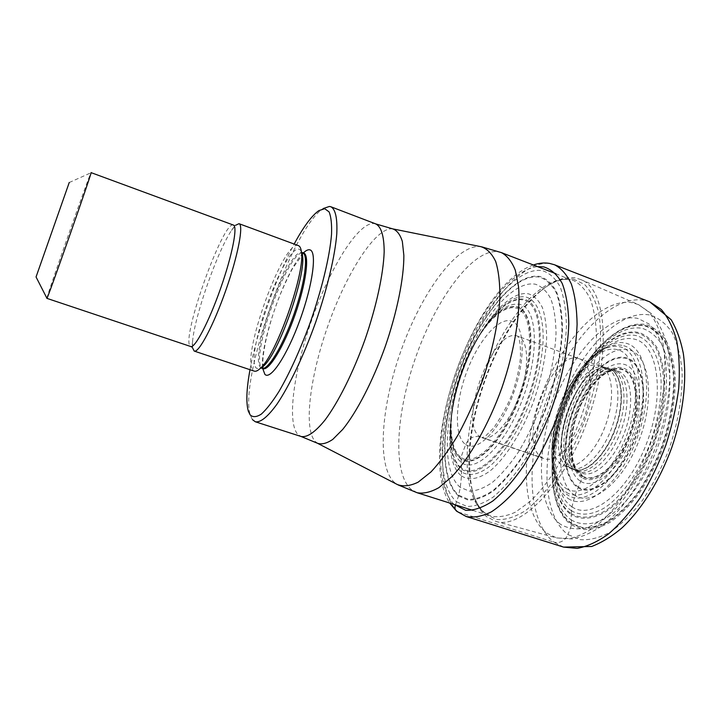 <?xml version="1.0" encoding="UTF-8"?>
<svg xmlns="http://www.w3.org/2000/svg" width="721" height="721" viewBox="0 0 721 721"><rect width="100%" height="100%" fill="white"/><g stroke="black" fill="none" stroke-linecap="round" stroke-linejoin="round"><path stroke-width="0.54" stroke-dasharray="3.6 2.7" d="M455.492 504.88L458.547 495.931L460.304 487.387L461.503 475.959L461.521 468.055C449.471 459.412 447.29 430.392 454.545 398.524C458.394 381.535 464.135 365.214 471.75 349.55C487.008 318.069 508.702 296.106 523.662 300.125C542.363 303.775 545.391 351.488 526.934 400.768C508.711 450.138 476.806 480.51 461.521 468.055L460.935 457.339C447.065 447.371 448.498 407.347 462.215 370.405C475.761 333.381 500.05 303.811 516.137 308.11C532.449 311.724 534.703 353.975 518.498 397.28C502.492 440.684 474.535 467.965 460.935 457.339L465.676 444.542C468.821 437.98 473.706 435.439 480.321 436.908L542.417 457.799C515.857 444.334 551.736 347.675 579.333 358.77L517.633 336.148C493.074 326.117 456.826 424.381 480.321 436.908L482.124 437.755C492.488 441.667 510.405 421.74 520.066 394.045C529.863 366.394 528.349 339.645 517.822 336.211L518.859 338.464C520.111 341.718 520.634 348.306 520.427 358.211C519.21 368.837 516.678 380.111 512.802 392.053C508.963 402.823 502.627 414.737 493.813 427.787L486.044 435.52L482.124 437.755L544.454 458.727C556.089 463.053 575.034 443.92 584.515 416.702C594.149 389.529 591.346 362.753 579.558 358.851M564.57 465.955C576.683 470.795 596.321 451.779 605.901 424.272C615.662 396.838 612.282 369.666 599.818 365.808L579.333 358.77M649.747 301.865L644.574 300.342C610.768 294.231 568.364 341.042 547.176 398.407C525.726 455.681 526.294 520.733 553.98 542.174C560.271 543.427 564.931 540.885 567.968 534.558L580.162 539.641C589.39 540.353 599.349 537.893 610.029 532.26C620.898 524.78 631.542 514.388 641.951 501.095C651.928 486.36 660.625 469.948 668.061 451.842C677.965 424.11 682.85 395.712 682.102 371.234C680.615 355.841 677.28 342.908 672.08 332.462C665.988 323.684 658.724 317.898 650.27 315.104C619.321 308.687 579.981 350.92 560.532 403.535C540.813 456.051 542.048 515.56 567.968 534.558L571.546 525.014L571.176 514.641C580.928 520.247 592.491 519.264 605.865 511.667C623.512 499.869 641.33 475.211 652.938 445.452C661.085 422.29 664.996 400.371 664.672 379.697C663.599 367.025 661.022 356.318 656.93 347.567C652.09 340.159 646.25 335.184 639.401 332.651C614.256 326.424 581.09 361.302 564.678 405.734C547.996 450.075 549.456 499.86 571.176 514.641L571.96 506.818L574.925 495.381L582.162 477.825C568.68 470.02 567.175 439.495 577.62 411.799C587.885 384.023 608.614 363.258 623.277 368.107C638.103 372.478 642.186 404.427 630.352 435.547C618.726 466.766 595.447 486.098 582.162 477.825L582.451 476.004L580.117 472.291L562.704 465.09C535.126 451.301 570.527 355.147 599.43 365.682L599.773 365.79M586.263 423.66C562.84 487.639 520.111 529.89 495.669 521.31L486.666 516.696C479.429 510.63 474.445 500.969 471.732 487.702C466.334 455.744 471.173 418.856 486.242 377.047C500.554 339.032 518.796 310.264 540.966 290.743C553.259 280.541 564.741 276.26 575.43 277.9L580.666 279.505C606.821 288.292 612.273 355.877 586.263 423.66M252.431 419.613L250.502 415.711C238.038 381.49 292.203 227.385 323.341 208.486L318.862 210.631M249.998 369.702C256.982 331.227 275.539 278.441 294.159 244.049M298.395 245.618L298.179 245.546C283.164 239.787 240.102 359.437 253.134 370.396L254.279 371.135M46.874 298.35L46.91 298.025C48.037 292.257 88.863 176.149 90.954 172.77L91.053 172.625M36.05 276.963L69.261 182.449M192.579 347.901L192.615 341.195C194.472 316.501 217.562 250.818 231.558 230.387L235.542 225.312M563.552 547.095L553.98 542.174L458.15 512L466.136 516.479M571.618 523.338C552.719 510.63 547.5 472.913 556.188 433.907L556.188 433.898C559.893 417.099 565.552 400.984 573.177 385.564L573.186 385.555C591.95 347.243 622.277 320.232 645.565 326.153C653.082 328.812 659.517 334.129 664.87 342.105C669.421 351.569 672.323 363.177 673.567 376.957C674.036 399.479 669.818 423.389 660.923 448.696C654.335 464.784 646.62 479.402 637.779 492.551C628.541 504.457 619.078 513.812 609.389 520.616C599.854 525.789 590.932 528.142 582.622 527.673L571.618 523.338M571.69 523.861C552.701 511.081 547.464 473.192 556.188 434.015C559.902 417.144 565.588 400.957 573.249 385.465C592.094 346.999 622.565 319.854 645.971 325.784C653.523 328.452 659.994 333.787 665.384 341.799C669.962 351.298 672.882 362.969 674.135 376.813C674.613 399.443 670.386 423.47 661.445 448.904C654.821 465.072 647.07 479.762 638.175 492.975C628.892 504.934 619.375 514.325 609.642 521.166C600.061 526.348 591.094 528.709 582.739 528.232L571.69 523.861M571.546 525.014L582.721 529.457C591.166 529.962 600.232 527.592 609.93 522.365C619.781 515.461 629.406 505.962 638.806 493.876C647.809 480.51 655.659 465.64 662.365 449.282C671.404 423.551 675.685 399.236 675.18 376.344C673.901 362.348 670.945 350.55 666.303 340.952C660.842 332.868 654.289 327.478 646.638 324.801C618.6 318.403 582.334 356.823 564.426 405.283C546.248 453.635 547.681 508.206 571.546 525.014M554.602 264.796L550.195 263.598C521.193 259.569 481.97 309.075 460.467 367.809C438.738 426.471 435.475 491.785 458.15 512M454.05 504.421C434.249 484.674 436.971 425.877 456.132 371.576C475.166 317.222 509.828 269.654 537.623 266.644M456.627 501.816L466.811 506.394C474.742 506.611 483.53 503.51 493.164 497.084C503.096 488.721 513.037 477.338 522.986 462.945C532.648 447.083 541.309 429.545 548.978 410.321C559.433 380.967 565.525 351.262 566.427 326.054C566.102 310.273 564.011 297.196 560.136 286.823C555.377 278.261 549.42 272.862 542.246 270.627C515.722 266.419 479.105 312.49 458.935 367.602C438.548 422.632 435.565 483.62 456.627 501.816M458.547 495.931C438.422 479.005 441.099 420.947 460.584 368.404C479.835 315.789 514.794 272.096 539.822 276.449C546.59 278.648 552.205 283.849 556.657 292.041C560.28 301.937 562.218 314.347 562.479 329.299C561.569 353.155 555.792 381.202 545.923 408.906C538.695 427.048 530.521 443.622 521.409 458.637C512.027 472.264 502.636 483.079 493.245 491.073C484.124 497.229 475.788 500.257 468.244 500.14L458.547 495.931M458.736 495.21L468.371 499.374C475.869 499.473 484.152 496.463 493.218 490.334C502.546 482.385 511.865 471.642 521.175 458.096C530.223 443.19 538.335 426.733 545.509 408.717C555.314 381.22 561.046 353.371 561.956 329.677C561.704 314.825 559.784 302.487 556.197 292.654C551.781 284.507 546.212 279.333 539.488 277.134C514.641 272.763 479.889 316.177 460.746 368.494C441.378 420.731 438.728 478.429 458.736 495.21M460.304 487.387C441.567 472.183 443.884 418.252 462.062 369.251C480.024 320.169 512.586 279.775 535.523 284.254C541.714 286.399 546.833 291.302 550.871 298.954C554.125 308.155 555.846 319.655 556.026 333.444C554.99 356.102 549.88 380.49 540.705 406.599C534.072 423.254 526.591 438.494 518.237 452.319C509.639 464.901 501.023 474.923 492.389 482.376C483.98 488.171 476.293 491.073 469.308 491.1L460.304 487.387M461.503 475.959C469.155 480.826 478.699 479.132 490.145 470.876C505.358 458.241 521.517 433.042 532.909 403.255C541.038 380.129 545.626 358.472 546.653 338.302C546.572 326 545.13 315.699 542.327 307.407C538.821 300.477 534.342 295.98 528.881 293.934C508.656 289.427 479.267 325.568 463.008 370.008C446.542 414.359 444.623 462.891 461.503 475.959M461.62 471.94C445.389 459.583 447.191 412.917 463.062 370.17C478.726 327.352 507.007 292.663 526.312 297.151C536.965 300.351 543.526 315.708 543.165 339.843C542.138 359.166 537.74 379.886 529.953 402.012C519.057 430.518 503.637 454.672 489.072 466.857C478.113 474.842 468.965 476.536 461.62 471.94M461.575 469.056C477.014 481.691 509.296 451.031 527.727 401.092C546.401 351.253 543.283 303.027 524.365 299.368C505.709 294.907 478.212 328.569 462.972 370.243C447.534 411.835 445.803 457.186 461.575 469.056M450.805 423.831L451.842 413.665C448.958 438.314 452.121 454.59 461.341 462.512C475.752 474.003 505.592 445.236 522.644 398.992C539.93 352.839 537.307 307.975 519.859 304.334C507.178 302.487 493.597 313.058 479.123 336.058C464.82 360.094 455.726 385.96 451.842 413.665C454.78 389.439 466.253 356.787 479.123 336.058L484.674 327.469C496.544 311.823 507.368 304.938 517.155 306.831C533.828 310.454 536.19 353.542 519.643 397.767C503.294 442.081 474.742 469.84 460.89 458.944C453.653 453.176 450.292 441.468 450.805 423.84L450.805 423.831C451.679 393.36 466.289 351.794 484.674 327.478L484.512 327.649C496.318 312.076 507.088 305.235 516.822 307.119C533.405 310.742 535.739 353.614 519.273 397.613C503.015 441.712 474.616 469.353 460.827 458.52C453.617 452.788 450.274 441.144 450.787 423.587L450.787 423.587C451.652 393.26 466.208 351.857 484.512 327.658C466.154 351.902 451.643 393.188 450.787 423.587L450.805 423.84M465.676 444.542C477.113 452.887 499.977 430.067 513.01 394.666C526.222 359.346 524.681 324.504 511.351 321.043C498.211 317.033 477.852 341.412 466.505 372.451C454.996 403.418 454.014 436.728 465.676 444.542M564.237 465.829L568.554 467.397C540.579 453.437 576.007 357.048 605.397 367.53L605.865 367.674C618.6 371.612 622.07 399.263 612.093 426.958C602.278 454.717 582.235 473.526 570.032 468.118L572.943 469.281C585.236 474.778 605.415 455.969 615.265 428.13C625.296 400.344 621.754 372.568 608.903 368.602L599.43 365.682M571.492 468.578L573.051 469.326C585.344 474.833 605.532 456.032 615.392 428.175C625.422 400.398 621.881 372.604 609.02 368.638L608.497 368.476C578.855 358.04 543.409 454.572 571.6 468.623L573.285 469.425C585.587 474.959 605.784 456.168 615.662 428.301C625.702 400.506 622.16 372.685 609.29 368.719L608.38 368.44C578.747 358.004 543.31 454.527 571.492 468.578M571.861 468.722L575.403 470.29C587.732 476.076 608.127 457.384 618.104 429.392C628.252 401.462 624.674 373.424 611.678 369.413L608.74 368.548C579.071 358.166 543.661 454.672 571.861 468.722M574.15 469.668C545.851 455.582 581.027 359.229 610.939 369.188L614.544 370.206C627.712 374.253 631.344 402.615 621.033 430.716C610.912 458.898 590.274 477.482 577.891 471.363L581.072 472.787C593.581 479.068 614.445 460.467 624.665 432.104C635.066 403.814 631.353 375.208 618.014 371.117L613.553 369.909C583.334 360.5 548.438 456.717 576.863 470.84L574.15 469.668M580.117 472.291C551.403 458.033 586.335 361.509 616.924 370.801C614.508 370.215 611.471 370.693 607.821 372.225C598.106 377.398 589.228 388.15 581.171 404.481C567.76 432.086 569.284 467.109 580.36 472.408L580.117 472.291M582.451 476.004C595.339 483.962 617.852 465.207 629.091 435.015C640.527 404.914 636.634 373.992 622.295 369.702C608.109 364.952 588.003 385.059 578.035 412.015C567.896 438.9 569.383 468.497 582.451 476.004M582.424 476.671C569.211 469.056 567.715 439.134 577.963 411.961C588.03 384.726 608.362 364.384 622.719 369.17C637.229 373.487 641.185 404.769 629.613 435.232C618.239 465.775 595.456 484.737 582.424 476.671M580.811 481.412C594.924 490.343 619.826 469.813 632.272 436.412C644.935 403.111 640.482 369.026 624.638 364.493C608.957 359.446 586.957 381.607 576.061 411.096C564.967 440.504 566.499 472.976 580.811 481.412M578.449 487.045C562.822 477.581 561.271 442.018 573.375 409.907C585.281 377.714 609.29 353.317 626.576 358.652C644.051 363.411 649.116 400.903 635.12 437.719C621.358 474.634 593.852 497.066 578.449 487.045M578.134 487.738C593.68 497.887 621.52 475.229 635.444 437.872C649.612 400.615 644.466 362.699 626.783 357.913C609.299 352.551 585.037 377.218 573.024 409.753C560.794 442.189 562.344 478.14 578.134 487.738M574.925 495.381C557.378 484.332 555.846 444.217 569.428 408.158C582.784 372.009 609.723 344.287 629.415 349.973C649.333 354.993 655.38 397.568 639.365 439.675C623.62 481.88 592.193 507.07 574.925 495.381M571.96 506.818C591.68 520.832 628.37 492.155 646.782 442.883C665.483 393.738 657.976 344.476 634.768 339.23C611.823 333.183 581.108 365.25 565.886 406.455C550.411 447.57 551.898 493.561 571.96 506.818M571.456 510.783C550.556 496.76 549.078 448.822 565.174 406.058C581.009 363.186 612.976 329.686 637.04 335.824C650.369 339.97 659.643 356.3 661.112 381.139C661.382 400.966 657.624 421.974 649.819 444.163C638.698 472.661 621.664 496.327 604.757 507.737C591.932 515.091 580.838 516.101 571.456 510.783M571.221 513.649C580.883 519.183 592.32 518.183 605.559 510.657C623.016 498.95 640.627 474.544 652.117 445.118C660.175 422.2 664.05 400.515 663.735 380.057C662.689 367.521 660.148 356.913 656.101 348.243C651.324 340.898 645.547 335.968 638.77 333.453C613.904 327.253 581.054 361.771 564.777 405.815C548.257 449.751 549.717 499.058 571.221 513.649M571.257 519.931C581.252 525.843 593.951 525.104 607.83 517.101C626.486 504.781 645.358 478.798 657.633 447.371C666.24 422.894 670.341 399.749 669.926 377.939C668.755 364.592 665.988 353.326 661.617 344.133C656.461 336.374 650.261 331.191 643.006 328.578C616.383 322.26 581.631 358.959 564.444 405.463C546.996 451.878 548.438 504.123 571.257 519.931M566.174 488.487C582.352 499.365 611.805 475.22 626.756 435.187C641.96 395.261 636.724 354.804 618.185 349.883L618.077 349.847C599.71 344.422 574.24 370.846 561.461 405.382C548.465 439.828 549.699 478.032 566.075 488.432L566.174 488.487M566.364 492.281C583.298 503.835 614.319 478.636 630.055 436.538C646.043 394.54 640.392 352.082 620.862 347.053L620.745 347.017C614.842 345.368 608.452 346.431 601.575 350.226C568.157 367.359 540.885 444.956 556.233 479.231C558.667 485.134 562.001 489.469 566.255 492.218L566.364 492.281M623.728 345.738L623.791 345.765C644.033 350.739 650.108 394.369 633.669 437.692C617.491 481.123 585.425 507.079 567.932 495.156L567.869 495.111C563.434 492.263 559.947 487.775 557.423 481.628C541.624 446.299 569.581 366.773 604 349.099C611.066 345.206 617.636 344.088 623.728 345.738M568.238 498.553C586.416 511.09 619.907 484.224 636.778 438.936C653.92 393.765 647.44 348.378 626.297 343.313L626.225 343.295C605.307 337.59 576.89 367.304 562.731 405.68C548.348 443.965 549.735 486.585 568.175 498.508L568.238 498.553M560.785 524.473C536.766 507.178 535.721 451.247 554.35 401.624C572.708 351.911 609.533 312.22 637.959 318.457L648.981 323.963C655.416 330.263 660.4 339.203 663.933 350.785C666.465 363.717 667.114 378.39 665.88 394.793C663.5 411.799 659.318 428.959 653.325 446.272C643.222 471.714 629.541 493.93 614.598 509.576C604.549 518.705 594.753 524.915 585.218 528.205C576.088 529.764 567.941 528.511 560.785 524.473M546.77 533.17L556.621 537.938L569.392 538.596C578.711 536.532 588.453 531.683 598.628 524.059C619.042 506.584 638.887 475.77 651.757 440.333C663.888 404.643 667.691 368.188 662.698 341.781C659.535 329.47 654.965 319.592 648.99 312.148L638.608 304.668L632.957 302.856C601.431 296.845 561.19 341.493 540.921 396.433C520.382 451.274 520.778 513.289 546.77 533.17M573.492 279.099L584.614 284.498C590.968 291.122 595.735 300.846 598.917 313.689C601.017 328.163 601.08 344.764 599.115 363.483C595.934 382.995 590.86 402.769 583.902 422.83C576.007 442.433 567.003 460.268 556.882 476.356C546.419 490.911 535.91 502.366 525.339 510.711C515.055 517.065 505.628 520.021 497.048 519.58L485.909 514.551C478.807 508.602 473.922 499.112 471.255 486.089C459.088 430.392 495.237 327.541 539.578 291.708C551.691 281.659 562.993 277.45 573.492 279.099M569.761 279.487C541.534 274.755 503.609 320.683 483.286 376.047C462.72 431.338 460.683 493.02 483.313 511.973L490.92 516.092C498.292 517.588 506.484 516.272 515.497 512.126L529.611 501.888C548.978 483.881 568.454 452.049 581.622 415.684C590.932 387.583 595.897 361.374 596.528 337.058C596.069 322.134 594.023 309.471 590.382 299.08C585.948 290.202 580.378 284.047 573.691 280.604L569.761 279.487M417.099 492.722L410.673 488.973C391.701 471.029 396.541 409.177 417.297 352.848C437.854 296.457 473.409 248.52 498.076 251.728L501.483 252.647M481.736 246.843L480.592 246.627C457.123 243.725 422.515 291.536 402.129 347.558C381.553 403.508 376.128 464.685 394.017 482.106L398.064 484.9M317.961 443.514L315.104 441.387C302.991 427.751 310.562 373.316 329.173 322.278C347.63 271.186 375.947 227.061 392.539 228.845L393.36 228.999M375.794 223.925L374.127 223.501C358.625 222.005 331.245 265.95 312.959 316.618C294.547 367.241 286.444 420.974 297.566 434.105L301.081 436.484M303.424 252.882C286.192 268.275 258.929 345.828 262.75 368.611M303.613 252.954L303.054 252.819M301.838 252.9C286.192 255.081 250.683 356.12 261.525 367.602M261.669 367.782L262.94 368.674M261.092 367.908L260.804 367.656C248.222 357.769 288.256 246.627 302.378 252.503L302.532 252.557M261.849 368.314L261.344 368.08M301.297 251.079L299.359 249.313C284.984 243.509 243.77 357.967 256.451 368.242L259.966 368.683M233.406 225.06L233.28 225.024C223.095 220.77 181.557 336.986 189.984 345.936L190.714 346.504M556.188 433.907L556.188 434.015C559.902 417.144 565.597 400.957 573.249 385.465L573.186 385.555C565.498 400.966 559.829 417.071 556.188 433.898M533.36 264.986C473.255 285.507 415.638 449.426 449.688 503.042M454.545 398.524C458.466 381.562 464.207 365.241 471.75 349.55M601.575 350.226C567.292 368.116 540.678 443.821 556.233 479.231L557.423 481.628C541.714 447.867 570.626 365.61 604 349.099L601.575 350.226M495.669 521.31L556.621 537.938L572.095 538.975C582.865 536.83 593.59 531.909 604.261 524.23C625.386 506.827 644.871 476.923 657.453 442.487C669.232 407.771 672.792 372.225 667.249 345.386C663.753 332.687 658.48 322.107 651.433 313.644L638.608 304.668L580.666 279.505M472.715 510.324L490.92 516.092L484.521 512.604C478.374 507.602 473.949 498.761 471.255 486.089L471.732 487.702M555.882 273.71L570.374 279.667C563.966 278.495 556.522 280.46 548.041 285.561L540.966 290.743M248.348 411.231L250.502 415.711M303.685 252.981L292.42 268.717C287.625 277.621 282.92 287.814 278.315 299.305C269.438 322.675 263.327 347.576 262.832 361.527L263.372 368.828M69.243 182.53L90.954 172.77M192.615 341.195L191.939 347.125M231.558 230.387L235.064 225.385L233.631 225.141"/><path stroke-width="1.08" d="M323.341 208.486L329.47 206.44L330.894 206.765C335.535 209.324 337.5 218.4 336.77 234.001C334.986 256.063 327.271 288.77 315.69 322.206C303.793 355.543 289.355 385.879 276.945 404.202C267.752 416.828 260.542 422.686 255.324 421.776L252.431 419.613M294.159 244.049C303.46 226.836 311.688 215.696 318.862 210.631L324.702 208.702L329.073 211.866C331.074 216.606 331.894 224.06 331.534 234.235C329.794 256.64 321.521 290.896 309.237 325.315C299.476 351.469 289.409 373.487 279.045 391.368C272.52 401.705 266.644 409.258 261.408 414.043C256.685 417.144 252.945 417.441 250.187 414.954L248.348 411.231C245.924 402.796 246.474 388.952 249.998 369.702M194.219 351.082L254.279 371.135C255.73 371.612 257.604 370.819 259.884 368.737C275.99 356.435 306.137 270.672 301.27 250.998C300.792 247.943 299.828 246.149 298.395 245.618L239.002 223.681C243.851 224.871 238.047 255.613 225.718 290.581C213.452 325.577 198.753 353.191 194.219 351.082L192.579 347.901M235.542 225.312L239.002 223.681M233.406 225.06L91.062 172.625C93.532 168.344 46.126 303.235 46.874 298.35L190.714 346.504C194.913 348.468 208.811 322.071 220.5 288.751C232.234 255.441 237.912 226.151 233.406 225.06L233.631 225.141M69.261 182.449L36.05 276.963L46.874 298.17M458.15 512C455.393 510.792 454.428 508.629 455.257 505.511L455.492 504.88M649.747 301.865L671.161 319.736C676.731 329.254 680.777 340.483 683.319 353.416C687.122 380.445 683.057 414.278 671.9 447.2C660.057 479.871 642.105 508.882 622.223 527.664C612.165 536.208 601.981 542.48 591.68 546.482L563.552 547.095L577.179 548.375C587.155 546.554 597.628 541.732 608.587 533.891C619.6 524.338 630.226 512.189 640.464 497.436C650.207 481.439 658.652 464.054 665.798 445.272C671.972 426.147 676.271 407.302 678.677 388.727C679.921 370.81 679.236 354.687 676.613 340.339C672.972 327.37 667.826 317.051 661.184 309.39L649.747 301.865L554.602 264.796L549.393 263.363M563.552 547.095L466.136 516.479C473.634 517.957 482.016 516.434 491.298 511.91C500.942 505.592 510.819 496.327 520.932 484.106C536.343 463.288 549.555 438.017 560.587 408.293C570.581 378.201 576.088 350.217 577.097 324.333C576.845 308.48 574.934 295.069 571.365 284.101C566.958 274.773 561.371 268.338 554.602 264.796M537.623 266.644L543.634 266.869C551.069 269.104 557.261 274.629 562.209 283.434C566.246 294.114 568.445 307.606 568.797 323.909C567.905 349.973 561.614 380.76 550.772 411.177C542.823 431.086 533.846 449.255 523.834 465.667C513.523 480.547 503.231 492.281 492.957 500.888C482.998 507.476 473.922 510.621 465.739 510.333L454.05 504.421M481.736 246.843L501.483 252.647C507.214 255.73 511.829 261.597 515.317 270.258L518.57 286.859C520.706 312.887 514.74 350.289 501.933 387.673C488.532 424.849 469.786 457.754 451.833 476.725L438.909 487.639C430.77 492.209 423.497 493.903 417.099 492.722L472.715 510.324M317.961 443.514L397.298 484.503C403.237 486.81 410.186 486.026 418.144 482.169L430.996 471.922C440.098 462.143 449.21 449.634 458.34 434.402C467.226 417.892 475.256 400.029 482.421 380.814C492.272 351.677 498.346 322.837 499.869 298.701C500.068 283.659 498.68 271.267 495.697 261.534C491.902 253.54 486.972 248.583 480.898 246.672L393.36 228.999M392.756 228.881C396.974 230.35 400.173 234.55 402.345 241.472L403.859 255.45C403.958 277.973 397.136 312.022 385.203 346.639C372.847 381.121 356.868 411.943 342.7 429.446L332.769 439.404C326.748 443.442 321.629 444.722 317.411 443.235L301.081 436.484C307.182 437.683 315.185 432.185 325.072 419.973C338.338 402.192 353.245 372.451 365.015 339.546C376.416 306.515 383.41 273.989 384.176 251.818C384.104 236.1 381.31 226.809 375.794 223.925L392.756 228.881M262.75 368.611L264.868 374.316C270.375 380.598 287.165 355.498 300.017 319.818C312.977 284.182 317.168 251.187 309.832 249.854C308.119 249.421 305.983 250.43 303.424 252.882M303.054 252.819L301.838 252.9M259.966 368.683L262.949 366.61C278.405 354.777 306.984 273.466 302.333 254.576L302.532 252.557C308.705 254.297 305.037 282.857 293.862 314.536C282.758 346.242 267.752 370.81 261.849 368.314L262.94 368.674C268.861 371.189 283.894 346.639 294.997 314.933C306.173 283.263 309.805 254.702 303.613 252.954L303.685 252.981M549.15 263.327C544.022 262.552 538.758 263.111 533.36 264.986M449.688 503.042L456.402 510.982M466.136 516.479L456.726 511.261M501.483 252.647L555.882 273.71M398.064 484.9L417.099 492.722M255.324 421.776L301.081 436.484M330.894 206.765L375.794 223.925M302.532 252.557L303.613 252.954M259.884 368.737L262.949 366.61L261.849 368.314M190.714 346.504L191.939 347.125"/></g></svg>
